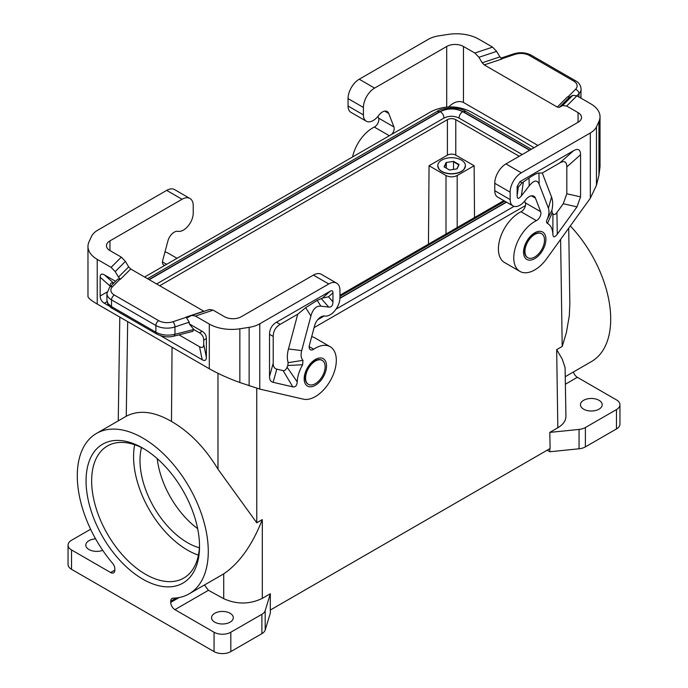 <?xml version="1.0" encoding="UTF-8"?>
<svg xmlns="http://www.w3.org/2000/svg" width="688" height="688" viewBox="0 0 688 688"><rect width="100%" height="100%" fill="white"/><g stroke="black" fill="none" stroke-linecap="round" stroke-linejoin="round"><path stroke-width="1.03" d="M317.693 319.731L324.194 315.973M336.036 309.136L514.056 206.357M533.991 147.739L515.871 136.903L470.024 111.344C457.004 105.376 444.078 105.436 431.247 111.542L144.609 277.032M525.417 205.609L314.115 327.6M102.718 550.323A10.87 6.278 180 0 1 88.993 549.54A10.87 6.278 180 0 1 86.49 547.295A10.87 6.278 180 0 1 85.811 545.111A10.87 6.278 180 0 1 95.615 538.859M270.35 610.024L270.35 613.111L265.19 630.002A11.859 6.846 0 0 1 261.896 633.648L230.815 651.596A11.859 6.846 0 0 1 214.054 651.596L71.526 569.311A11.859 6.846 0 0 1 68.052 564.47L68.052 545.111A11.859 6.846 0 0 1 71.526 540.269L90.618 529.244M68.052 545.111A11.859 6.846 0 0 0 71.526 549.944L110.648 572.536A5.925 3.423 -120 0 0 113.615 572.829A5.925 3.423 -120 0 0 114.844 570.12L110.648 572.536M529.605 150.268L462.671 111.619C460.41 113.219 459.197 115.378 459.042 118.095L522.209 154.542M459.042 118.069C454.02 115.687 448.989 115.687 443.966 118.069C443.812 115.378 442.599 113.219 440.337 111.619L149.219 279.698M156.623 283.963L443.966 118.069M428.461 244.145L429.054 165.739L446.005 175.526C449.728 177.289 453.452 177.289 457.185 175.526L474.135 165.739L455.783 155.144L455.783 119.652A5.925 3.423 0 0 0 447.398 119.652L159.711 285.752M455.783 119.652L519.208 156.271M503.84 200.629L339.949 295.247M529.846 150.13L463.23 111.671L465.802 111.413L531.351 149.262M465.802 111.413C457.623 105.72 440.501 108.265 437.207 111.413L439.778 111.671L148.986 279.56M391.713 134.366A5.925 3.423 -60 0 0 393.949 126.988L388.729 113.434A9.486 5.478 120 0 0 387.172 111.508A9.486 5.478 120 0 0 378.968 115.077L378.245 115.997A13.829 7.989 120 0 1 366.291 121.208A13.829 7.989 120 0 1 363.419 114.879L363.419 107.457A15.807 9.125 -60 0 1 374.599 88.098L446.701 46.466A11.859 6.846 180 0 1 463.471 46.466L463.471 102.46L537.939 145.452M393.949 126.988L378.581 118.112A5.925 3.423 -60 0 1 374.306 127.065A29.644 17.114 120 0 0 352.523 156.993M510.135 199.58A13.829 7.989 120 0 0 513.007 205.918L497.63 197.043A13.829 7.989 120 0 1 494.767 190.714L510.135 199.58L510.135 192.158A15.807 9.125 -60 0 1 521.315 172.8L590.321 132.965A23.71 13.691 -0 0 0 596.462 126.824L598.947 121.458A31.614 18.258 180 0 0 600.031 116.736A31.614 18.258 180 0 0 590.768 103.828L576.897 95.821L572.803 95.348L562.578 105.574L559.335 107.319L557.289 107.087L484.232 64.904L482.185 62.78L478.943 57.293L474.849 53.036L492.565 47.128L478.693 39.121A31.614 18.258 180 0 0 448.155 34.4L438.867 35.836A23.71 13.691 180 0 0 428.237 39.379L359.231 79.223A15.807 9.125 -60 0 0 348.051 98.582L348.051 106.004A13.829 7.989 120 0 0 350.914 112.333L366.291 121.208M378.581 118.112L377.918 116.401M492.565 47.128L496.659 51.385L499.901 56.872L501.948 59.005L484.232 64.904M562.578 105.574L566.671 106.047L578.049 112.617A11.859 6.846 180 0 1 581.523 117.459A11.859 6.846 180 0 1 578.049 122.301L505.947 163.925A15.807 9.125 -60 0 0 494.767 183.292L494.767 190.714M474.849 53.036L463.471 46.466M572.803 95.348L569.561 97.094L567.514 96.862L557.289 107.087M580.767 98.049L581.085 96.079M524.634 201.102L525.297 202.822A5.925 3.423 120 0 1 521.022 211.766A29.644 17.114 120 0 0 500.331 237.695A29.644 17.114 120 0 0 504.545 262.524L519.913 271.399A29.644 17.114 120 0 0 546.754 258.611L590.321 198.23L596.462 185.313L598.947 175.191L600.031 166.72L600.031 116.736M86.06 480.895A80.229 46.32 -120 0 0 142.786 579.15A80.229 46.32 -120 0 0 199.52 546.401A80.229 46.32 -120 0 0 142.786 448.137A80.229 46.32 -120 0 0 86.06 480.895M214.054 651.596L214.054 632.238L174.924 609.645A5.925 3.423 60 0 1 170.736 602.387L179.129 597.537M557.83 427.773L556.669 349.65L562.302 359.231L565.08 367.59L565.932 416.335C565.871 420.772 563.171 424.582 557.83 427.773L549.807 432.399L550.108 448.507L270.298 610.05L270.35 593.744L262.326 598.379C249.598 604.442 236.724 604.546 223.72 598.672L223.72 573.861L189.097 593.856A92.622 53.475 -120 0 1 172.998 598.182A5.925 3.423 -120 0 0 171.966 598.465A5.925 3.423 -120 0 0 170.736 601.174L170.736 602.387M189.097 593.856A92.622 53.475 -120 0 0 189.097 486.906A92.622 53.475 -120 0 0 96.475 433.431A92.622 53.475 -120 0 0 112.583 563.309A5.925 3.423 -120 0 1 114.844 568.907L114.844 570.12M270.35 593.744L265.19 610.634A11.859 6.846 0 0 1 261.896 614.289L230.815 632.238A11.859 6.846 0 0 1 214.054 632.238M157.225 458.629A67.183 38.795 -120 0 0 197.654 528.651M96.475 433.431L126.257 416.249C138.985 409.627 154.06 411.364 171.484 421.452L172.043 347.242M141.496 447.57A67.183 38.795 -120 0 0 139.991 460.401A67.183 38.795 -120 0 0 199.365 547.794M134.685 444.74A76.273 44.041 -120 0 0 187.506 550.108A76.273 44.041 -120 0 0 198.402 555.121M144.205 448.972A76.273 44.041 -120 0 0 107.448 445.97A76.273 44.041 -120 0 0 91.65 480.895A76.273 44.041 -120 0 0 145.581 574.308A76.273 44.041 -120 0 0 183.722 578.092A76.273 44.041 -120 0 0 199.503 544.75M429.054 165.739L447.398 155.144L447.398 119.652M455.783 155.144A5.925 3.423 0 0 0 447.398 155.144M204.448 584.989L208.438 590.295L223.72 598.672M524.953 251.378A13.829 7.989 -60 0 1 534.731 234.436A13.829 7.989 -60 0 1 541.645 233.748A13.829 7.989 -60 0 1 544.509 240.086A13.829 7.989 -60 0 1 538.472 254.001A13.829 7.989 -60 0 1 527.816 257.708A13.829 7.989 -60 0 1 524.953 251.378M541.456 233.645A13.829 7.989 120 0 0 541.275 233.533A13.829 7.989 120 0 0 534.361 234.221A13.829 7.989 120 0 0 524.574 251.163A13.829 7.989 120 0 0 527.438 257.493A13.829 7.989 120 0 0 527.627 257.596M547.433 223.402L552.215 212.876A38.012 21.947 -60 0 1 552.92 213.787L552.877 234.238A25.688 14.835 120 0 0 547.433 223.402C546.332 222.74 546.229 221.398 547.123 219.386A13.829 7.989 120 0 0 548.396 208.163L539.168 184.212C537.208 179.542 533.879 180.101 529.201 185.889L521.358 195.865C518.623 199.245 517.213 199.142 517.127 195.547L517.127 186.517L518.322 187.205L522.011 182.879L529.029 178.046C533.768 174.786 537.061 173.118 538.919 173.032L542.282 173.015L559.834 162.884C564.401 160.356 566.731 161.697 566.817 166.917L566.817 193.758L580.56 196.871L580.56 154.731C580.474 149.511 578.144 148.161 573.577 150.698L519.922 181.675L517.127 186.517M548.396 208.163L551.552 197.086L542.282 173.015M547.123 219.386L551.879 210.373A26.153 15.102 -60 0 0 551.552 197.086M552.215 212.876L551.879 210.373M566.817 193.758L563.248 203.751L556.936 212.489L557.271 234.195C554.605 237.67 553.143 237.687 552.877 234.238M556.936 212.489C555.302 214.665 553.96 215.103 552.92 213.787M557.271 234.195L576.991 206.864L580.56 196.871M531.437 195.822L535.445 198.135L540.665 211.698A5.925 3.423 120 0 1 536.399 220.642A29.644 17.114 120 0 0 515.699 246.571A29.644 17.114 120 0 0 519.913 271.399M463.471 102.46C458.896 100.396 453.951 101.884 448.645 106.907M535.445 198.135A9.486 5.478 120 0 0 533.888 196.209A9.486 5.478 120 0 0 525.684 199.787L524.961 200.698A13.829 7.989 120 0 1 513.007 205.918M217.976 373.326L217.993 469.207C205.024 447.75 189.518 431.832 171.484 421.452M217.993 469.207L256.77 522.794L262.309 519.595C252.247 545.145 239.381 563.231 223.72 573.861M214.751 622.15A10.87 6.278 0 0 0 218.646 623.595A10.87 6.278 0 0 0 233.301 617.712A10.87 6.278 0 0 0 230.119 613.275A10.87 6.278 0 0 0 218.277 611.916A10.87 6.278 0 0 0 211.569 617.712A10.87 6.278 0 0 0 214.751 622.15M305.575 378.03A13.829 7.989 -60 0 1 315.353 361.088A13.829 7.989 -60 0 1 322.268 360.409A13.829 7.989 -60 0 1 325.14 366.738A13.829 7.989 -60 0 1 319.094 380.662A13.829 7.989 -60 0 1 308.439 384.368A13.829 7.989 -60 0 1 305.575 378.03M308.258 384.248A13.829 7.989 -60 0 1 308.061 384.145A13.829 7.989 -60 0 1 305.197 377.815A13.829 7.989 -60 0 1 314.984 360.873A13.829 7.989 -60 0 1 321.898 360.185A13.829 7.989 -60 0 1 322.079 360.306M311.69 336.673A29.644 17.114 -60 0 1 314.803 337.842L330.18 346.718A29.644 17.114 -60 0 1 331.41 378.675A29.644 17.114 -60 0 1 303.331 399.152L259.763 389.081L239.845 382.519C228.21 378.28 218.036 373.696 209.307 368.751L97.232 304.053C91.203 300.536 88.116 297.999 87.969 296.442L87.969 246.45A31.614 18.258 180 0 1 89.053 241.729L91.538 236.362A23.71 13.691 0 0 1 97.679 230.231L166.685 190.387L182.053 199.262L109.951 240.886L109.951 250.57A11.859 6.846 180 0 1 106.477 245.728A11.859 6.846 180 0 1 109.951 240.886M309.179 346.614L313.694 349.22A5.925 3.423 120 0 1 310.391 349.719A5.925 3.423 120 0 1 309.419 345.204L314.64 325.613A9.486 5.478 -60 0 1 324.401 315.99L325.123 316.076A13.829 7.989 -60 0 0 334.979 310.546A13.829 7.989 -60 0 0 339.949 297.844L339.949 290.422A15.807 9.125 120 0 0 336.673 283.181L321.305 274.306A15.807 9.125 120 0 0 313.401 275.097L241.299 316.721A11.859 6.846 180 0 1 224.529 316.721L213.151 310.15L209.496 309.488L191.771 315.396L187.884 317.426L186.052 317.091L189.252 322.165L189.252 323.859L202.177 331.324L199.511 332.854L193.853 329.586L189.252 323.859M313.694 349.22A29.644 17.114 -60 0 1 330.18 346.718M269.524 376.448C269.55 379.776 270.737 381.737 273.102 382.313L292.821 386.871C295.479 387.275 296.941 385.598 297.207 381.849A25.688 14.835 120 0 1 302.651 364.726L302.961 360.349A13.829 7.989 120 0 1 301.688 350.596L310.916 315.99C312.885 309.058 316.205 305.782 320.883 306.16L328.726 307.089C331.47 307.295 332.88 305.558 332.958 301.877L332.958 292.839C332.923 290.749 331.994 290.216 330.163 291.23L276.507 322.208C271.941 324.951 269.619 328.984 269.524 334.308L269.524 376.448L273.205 363.273L273.205 336.432C273.299 331.109 275.63 327.075 280.197 324.332L297.749 314.192L305.678 307.691L317.202 300.338L320.883 306.16M336.673 283.181A15.807 9.125 120 0 0 328.769 283.963L313.401 275.097M213.151 310.15L195.435 316.059L209.307 324.065A31.614 18.258 180 0 0 239.845 328.787L249.133 327.35A23.71 13.691 180 0 0 259.763 323.807L328.769 283.963M317.202 300.338L322.38 298.136L328.503 296.795L332.958 292.839M302.961 360.349L288.143 362.636L287.808 365.526A38.012 21.947 120 0 0 287.102 367.263C286.062 369.766 284.729 370.884 283.086 370.6L276.782 369.138C274.417 368.562 273.231 366.609 273.205 363.273M297.749 314.192L288.47 348.979A26.153 15.102 120 0 0 288.143 362.636M302.651 364.726L287.808 365.526M297.207 381.849L287.102 367.263M195.435 316.059L191.771 315.396M87.969 246.45A31.614 18.258 180 0 0 97.232 259.359L111.103 267.365L115.197 271.622L125.422 261.388L121.329 257.14L109.951 250.57M125.422 261.388L128.665 266.884L130.711 269.008L120.486 279.233L117.82 279.061L109.659 287.223A3.956 2.795 -135 0 1 112.454 286.784A11.859 6.846 0 0 0 114.337 295.049A3.956 2.279 120 0 0 111.542 299.891L155.866 325.484A15.807 9.125 0 0 0 174.95 326.929L189.252 322.165M204.018 311.32L130.711 269.008M115.197 271.622L118.439 277.109L120.486 279.233M178.975 334.867L199.511 346.718L202.177 359.721C204.912 361.234 206.314 360.435 206.366 357.296L206.366 338.582C206.314 335.383 204.912 332.966 202.177 331.324M202.177 359.721L160.545 335.684M109.418 306.169L104.361 303.245C101.626 301.602 100.224 299.185 100.173 295.986L100.173 277.273L110.097 286.07C110.132 283.224 111.301 282.304 113.589 283.293M115.558 281.315L104.361 274.847C101.626 273.334 100.224 274.142 100.173 277.273M110.097 286.784L110.097 286.07M199.511 346.718C202.255 348.24 203.648 347.431 203.708 344.301L203.708 340.121C203.648 336.922 202.255 334.506 199.511 332.854M173.944 336.14C168.259 337.593 162.506 336.888 156.692 334.015L155.866 332.209C161.68 335.194 168.035 335.89 174.95 334.282L173.952 336.14L192.726 331.375L193.853 329.586M156.692 334.015L112.359 308.422C111.112 308.069 109.538 306.452 107.629 303.589L106.915 300.407L107.939 303.468L111.542 306.616L111.542 299.891A15.807 9.125 0 0 1 106.915 293.441L109.659 287.223M164.939 265.284A5.925 3.423 -60 0 1 163.675 265.018A5.925 3.423 -60 0 1 162.703 260.503L167.924 240.912A9.486 5.478 -60 0 1 177.685 231.288L178.407 231.374A13.829 7.989 -60 0 0 188.263 225.836A13.829 7.989 -60 0 0 193.233 213.134L193.233 205.712A15.807 9.125 120 0 0 189.957 198.479L174.589 189.604A15.807 9.125 120 0 0 166.685 190.387M189.957 198.479A15.807 9.125 120 0 0 182.053 199.262M599.007 400.304A10.87 6.278 180 0 1 601.51 402.549A10.87 6.278 180 0 1 602.189 404.733A10.87 6.278 180 0 1 595.481 410.538A10.87 6.278 180 0 1 583.639 409.171A10.87 6.278 180 0 1 580.457 404.733A10.87 6.278 180 0 1 587.165 398.937A10.87 6.278 180 0 1 599.007 400.304M549.807 432.399L579.064 429.424L579.064 448.782L549.807 451.767L547.141 450.219M565.459 384.179L577.352 377.308L616.474 399.9A11.859 6.846 180 0 1 619.948 404.733A11.859 6.846 180 0 1 616.474 409.575L585.393 427.523A11.859 6.846 180 0 1 579.064 429.424M568.709 228.184L569.845 303.838L569.303 315.844L566.379 332.639L562.208 346.46L556.669 349.65M619.948 404.733L619.948 424.1A11.859 6.846 180 0 1 616.474 428.942L585.393 446.882A11.859 6.846 180 0 1 579.064 448.782M565.347 376.637L591.525 361.518A92.622 53.475 -120 0 0 570.318 225.956M577.352 377.308A5.925 3.423 60 0 1 573.439 371.959M164.974 251.971A29.644 17.114 -60 0 1 168.087 253.132L177.04 258.301M549.807 451.767L549.807 448.679M438.05 167.33A13.751 7.938 0 0 0 439.039 169.188A13.751 7.938 0 0 0 461.321 171.561A13.751 7.938 0 0 0 464.151 169.188A13.751 7.938 0 0 0 465.131 167.33M453.598 161.379L446.108 162.531L444.095 166.866L449.582 170.031L457.081 168.87L459.085 164.544L453.598 161.379L446.108 162.531M456.866 168.904L458.758 164.836L453.512 161.809L453.512 169.42M446.349 168.164L446.349 162.918L444.431 167.055M474.135 165.739L474.522 217.554M461.373 171.346A13.829 7.989 0 0 0 465.423 165.705A13.829 7.989 0 0 0 456.884 158.326A13.829 7.989 0 0 0 441.808 160.055A13.829 7.989 0 0 0 437.757 165.705A13.829 7.989 0 0 0 446.297 173.084A13.829 7.989 0 0 0 461.373 171.346M462.671 111.619C455.224 108.085 447.785 108.085 440.337 111.619M339.941 298.334L506.514 202.169M463.23 111.671C455.413 107.956 447.596 107.956 439.778 111.671M339.949 298.059L506.273 202.031M446.701 46.466L446.701 107.036M389.331 135.734L374.306 127.065M363.419 114.879L348.051 106.004M388.729 113.434L384.721 111.121M478.943 57.293L496.659 51.385M578.049 112.617L578.049 122.301M576.897 95.821L566.671 106.047M559.335 107.319L569.561 97.094M482.185 62.78L499.901 56.872M515.02 54.369A3.956 1.617 -108.4 0 0 513.773 53.845C520.042 51.987 525.89 52.451 531.308 55.255L575.641 80.849A3.956 2.279 -60 0 0 573.663 81.046L529.339 55.453A11.859 6.846 -0 0 0 515.02 54.369L501.664 58.824M529.339 55.453A3.956 2.279 -60 0 1 531.308 55.255M573.663 81.046A11.859 6.846 -0 0 1 575.546 89.311A3.956 2.795 45 0 1 578.969 93.68A15.807 9.125 -0 0 0 581.085 89.113C580.741 85.346 578.926 82.594 575.641 80.849M575.546 89.311L567.832 97.025M578.969 97.017L578.969 93.68L576.854 95.795M521.315 172.8L505.947 163.925M510.135 192.158L494.767 183.292M71.526 569.311L71.526 549.944M265.19 630.002L265.19 610.634M126.257 416.249L127.676 321.623M261.896 633.648L261.896 614.289M176.291 597.967L170.736 601.174M230.815 651.596L230.815 632.238M174.924 609.645L208.438 590.295M521.358 195.865L523.344 181.993M529.029 178.046L529.201 185.889M539.168 184.212L538.919 173.032M563.248 203.751L576.991 206.864M517.127 195.547L518.322 187.205M580.56 154.731L566.817 166.917M573.577 150.698L559.834 162.884M519.922 181.675L522.011 182.879M525.297 202.822L540.665 211.698M521.022 211.766L536.399 220.642M590.321 198.23L590.321 132.965M596.462 185.313L596.462 126.824M598.947 121.458L598.947 175.191M359.231 79.223L374.599 88.098M348.051 98.582L363.419 107.457M256.753 388.299L256.77 522.794M560.6 239.424L562.208 346.46M262.326 598.379L262.309 519.595M315.353 359.48A15.807 9.125 -60 0 1 326.533 365.93A15.807 9.125 -60 0 1 315.353 385.289A15.807 9.125 -60 0 1 304.173 378.839A15.807 9.125 -60 0 1 315.353 359.48M259.763 323.807L259.763 389.081M328.503 296.795L332.958 301.877M322.38 298.136L330.163 291.23M280.197 324.332L276.507 322.208M292.821 386.871L283.086 370.6M273.102 382.313L276.782 369.138M301.688 350.596L288.47 348.979M310.916 315.99L305.678 307.691M273.205 336.432L269.524 334.308M321.313 298.635L328.726 307.089M111.103 267.365L121.329 257.14M128.665 266.884L118.439 277.109M203.768 311.191L186.052 317.091M97.232 259.359L97.232 304.053M209.307 324.065L209.307 368.751M112.359 308.422L111.542 306.616L155.866 332.209L155.866 325.484A3.956 2.279 120 0 1 158.661 320.642A11.859 6.846 0 0 0 172.98 321.726A3.956 1.617 71.6 0 1 174.95 326.929L174.95 334.282L193.792 329.509M158.661 320.642L114.337 295.049M112.454 286.784L120.176 279.061M172.98 321.726L186.362 317.271M206.366 338.582L203.708 340.121M203.708 344.301L206.366 357.296M104.361 274.847L113.726 283.155M107.044 292.022L100.173 295.986M107.027 301.705L104.361 303.245M166.625 264.312L162.463 261.913M239.845 328.787L239.845 382.519M249.133 327.35L249.133 385.839M616.474 409.575L616.474 428.942M585.393 427.523L585.393 446.882M534.731 258.636A15.807 9.125 120 0 0 545.911 239.278A15.807 9.125 120 0 0 534.731 232.819A15.807 9.125 120 0 0 523.551 252.186A15.807 9.125 120 0 0 534.731 258.636M457.185 175.526L457.185 227.565M446.005 175.526L446.005 234.015M437.207 111.413L147.481 278.692M513.773 53.845L500.864 58.145M580.853 98.1L581.085 89.113M118.25 420.858L119.807 317.082M106.915 300.407L106.915 293.441M464.151 169.188L465.423 165.705M504.768 201.163L339.949 296.322M437.757 165.705L439.039 169.188"/></g></svg>

